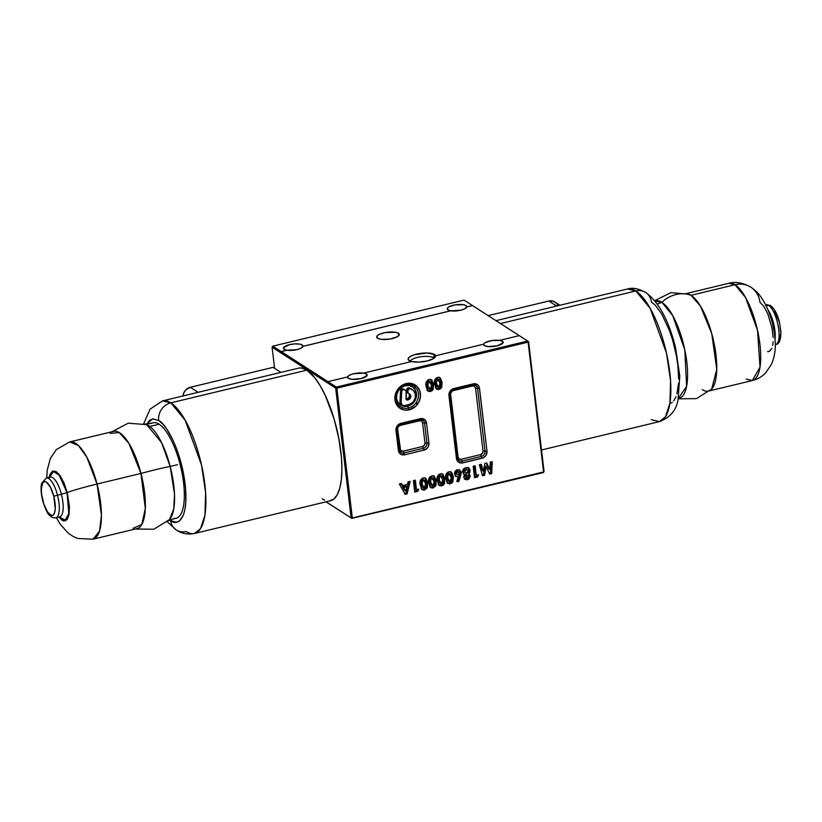 <?xml version="1.0" encoding="UTF-8"?>
<svg xmlns="http://www.w3.org/2000/svg" width="822" height="822" viewBox="0 0 822 822"><rect width="100%" height="100%" fill="white"/><g stroke="black" fill="none" stroke-linecap="round" stroke-linejoin="round"><path stroke-width="1.23" d="M466.012 305.537A9.854 3.072 173.2 0 1 466.773 306.544A9.854 3.072 173.2 0 1 466.752 306.914L466.762 306.966A9.854 3.072 173.2 0 1 460.803 310.213A9.854 3.072 173.2 0 1 450.754 310.819L450.744 310.767A9.854 3.072 173.2 0 1 447.969 309.884L447.384 308.158L448.822 306.883L455.028 304.89L463.875 304.767L466.012 305.537L466.752 306.914L472.486 305.537L464.07 300.112L272.812 346.144L336.393 387.08L335.664 388.138L272.082 347.203L274.599 368.348L272.082 347.203L272.812 346.144L281.227 351.559L286.96 350.182A9.854 3.072 173.2 0 1 284.196 349.299A9.854 3.072 173.2 0 1 283.436 348.292A9.854 3.072 173.2 0 1 291.101 344.326A9.854 3.072 173.2 0 1 302.239 344.952A9.854 3.072 173.2 0 1 302.999 345.959A9.854 3.072 173.2 0 1 302.969 346.329L302.979 346.381A9.854 3.072 173.2 0 1 297.019 349.627A9.854 3.072 173.2 0 1 286.97 350.234L284.196 349.299L283.6 347.572L289.416 344.675L295.067 343.884L300.092 344.182L302.239 344.952L302.496 347.172L302.239 344.952L302.969 346.329L450.744 310.767L447.969 309.884A9.854 3.072 173.2 0 1 447.209 308.877A9.854 3.072 173.2 0 1 454.885 304.911A9.854 3.072 173.2 0 1 466.012 305.537L466.28 307.757L466.012 305.537M484.199 343.38L483.624 344.264A9.854 3.072 173.2 0 1 489.583 341.017A9.854 3.072 173.2 0 1 499.632 340.411L499.622 340.359A9.854 3.072 173.2 0 1 502.396 341.243L502.653 343.401L502.396 341.243A9.854 3.072 173.2 0 1 503.156 342.24A9.854 3.072 173.2 0 1 495.491 346.206A9.854 3.072 173.2 0 1 484.353 345.579A9.854 3.072 173.2 0 1 483.593 344.572A9.854 3.072 173.2 0 1 483.613 344.202L435.619 355.762A13.882 4.336 173.2 0 1 435.485 356.727A13.882 4.336 173.2 0 1 425.786 361.279A13.882 4.336 173.2 0 1 411.606 361.536L363.601 373.085A9.854 3.072 173.2 0 1 366.376 373.969A9.854 3.072 173.2 0 1 367.136 374.976A9.854 3.072 173.2 0 1 359.471 378.942A9.854 3.072 173.2 0 1 348.333 378.315A9.854 3.072 173.2 0 1 347.572 377.308A9.854 3.072 173.2 0 1 347.593 376.938L347.603 377A9.854 3.072 173.2 0 1 353.563 373.753A9.854 3.072 173.2 0 1 363.612 373.147L353.563 373.753L349.432 375.233L347.583 377M398.382 333.249A11.364 3.555 173.2 0 1 399.256 334.41A11.364 3.555 173.2 0 1 390.409 338.983A11.364 3.555 173.2 0 1 377.555 338.253A11.364 3.555 173.2 0 1 376.682 337.102A11.364 3.555 173.2 0 1 385.528 332.53A11.364 3.555 173.2 0 1 398.382 333.249L398.68 335.736L398.382 333.249L395.906 332.355L385.703 332.499L379.939 334.102L377.504 335.53L376.671 336.989L378.613 338.756L381.747 339.404L390.234 339.013L397.396 336.712L399.266 334.523L398.382 333.249M406.027 384.573A12.392 11.015 -57.2 0 1 415.018 386.823A12.392 11.015 -57.2 0 1 417.946 398.876A12.392 11.015 -57.2 0 1 408.493 408.02A12.392 11.015 -57.2 0 1 399.184 405.832A12.392 11.015 -57.2 0 1 396.255 393.779A12.392 11.015 -57.2 0 1 405.708 384.645L406.119 383.586A13.912 12.361 122.8 0 0 394.95 399.769A13.912 12.361 122.8 0 0 409.253 409.829L407.743 406.212A10.881 9.669 122.8 0 0 416.477 393.553A10.881 9.669 122.8 0 0 405.287 385.693L401.578 387.388L398.608 390.399L396.841 394.241L396.553 398.351L397.786 402.092L400.335 404.907L405.77 406.479L409.654 405.544L413.065 403.15L415.48 399.656L416.528 395.608L415.254 389.813L412.695 387.008L409.202 385.559L405.287 385.693A10.881 9.669 122.8 0 0 396.553 398.351A10.881 9.669 122.8 0 0 407.743 406.212L408.493 408.02A12.392 11.015 -57.2 0 1 399.184 405.832M412.274 389.566L411.113 388.816A8.487 7.542 122.8 0 0 408.616 387.84L409.788 388.59L408.616 387.84A1.521 1.346 122.8 0 0 408.072 387.861L409.243 388.611A1.521 1.346 -57.2 0 1 409.788 388.59A8.487 7.542 -57.2 0 1 412.274 389.566A8.487 7.542 -57.2 0 1 415.264 397.899A8.487 7.542 -57.2 0 1 408.637 404.712L404.66 405.667A3.391 3.021 -57.2 0 1 401.146 402.646L401.722 391.128A1.521 1.346 -57.2 0 1 403.057 389.597L401.886 388.837A1.521 1.346 122.8 0 0 401.783 388.868L402.955 389.618A1.521 1.346 -57.2 0 1 403.057 389.597A3.391 3.021 -57.2 0 1 406.325 392.659L406.13 399.287A1.521 1.346 122.8 0 0 406.428 399.266L407.589 400.026A1.521 1.346 -57.2 0 1 406.027 398.67L406.13 391.354L404.917 389.916L401.886 388.837L404.249 389.536M366.633 376.137L366.376 373.969L366.633 376.137M433.965 358.3A12.125 3.791 -6.8 0 0 433.297 357.714L434.54 354.529A13.84 4.326 173.2 0 1 435.588 355.823L434.54 354.529L433.297 357.714A12.125 3.791 173.2 0 1 433.965 358.3M411.524 361.557A13.84 4.326 173.2 0 1 409.181 360.632A13.84 4.326 173.2 0 1 408.462 360.005A13.84 4.326 173.2 0 1 417.627 353.892A13.84 4.326 173.2 0 1 434.54 354.529L427.05 352.987L414.154 354.806L410.384 356.409L408.359 358.207L408.39 359.902L411.647 361.588M433.41 358.659L433.297 357.714L433.41 358.659M326.036 501.841L343.596 513.144L326.036 501.841M410.26 361.156A12.125 3.791 173.2 0 1 420.607 356.779A12.125 3.791 173.2 0 1 433.297 357.714A12.125 3.791 -6.8 0 0 420.607 356.779A12.125 3.791 -6.8 0 0 410.26 361.156M429.31 381.552L431.047 382.651L431.591 387.84L430.255 389.464L428.015 385.929L428.108 382.826L429.31 381.552L428.139 380.792L427.019 381.87L428.18 382.631L429.115 381.603L430.296 381.706L428.139 380.792L431.56 384.943L430.255 389.464L428.139 388.559M430.255 389.464L428.786 388.785L428.015 385.929L426.844 385.179L429.084 388.714M428.015 385.929L428.18 382.631L427.019 381.87L426.844 385.179L428.015 385.929M427.43 390.686L430.194 390.46L432.228 387.933L432.238 382.733L430.625 379.25M428.498 388.724L427.348 387.511L426.762 383.114L427.45 381.182L429.218 381.007M430.882 379.497L432.382 383.73L433.554 384.48L431.509 379.795L429.053 379.497C426.289 380.874 425.272 383.175 426.022 386.402L428.098 391.19L430.543 391.508L427.543 390.727M433.184 389.268L433.554 384.48L432.382 383.73L432.012 388.518L433.184 389.268L432.012 388.518L429.372 390.758L430.543 391.508L433.184 389.268L433.554 384.48L431.797 380L430.029 379.374L428.087 379.846L425.96 383.319L427.152 390.224L430.05 391.601L432.115 390.727L433.184 389.268M406.952 486.706L405.76 491.083L402.451 486.758L404.588 490.323L402.451 486.758L403.623 487.508L406.952 486.706L405.76 491.083L403.623 487.508L406.952 486.706L405.78 485.956L406.952 486.706M405.78 485.956L402.451 486.758L405.78 485.956M405.883 493.169L408.729 481.754L405.883 493.169L404.681 493.457L405.883 493.169L407.044 493.93L405.883 493.169M401.455 484.888L400.797 483.665L402.626 485.638L401.475 483.5L399.348 484.014L405.195 494.371L407.044 493.93L410.168 481.404L408.041 481.918L407.455 484.477L402.626 485.638L401.455 484.888M423.464 480.017L425.2 481.127L425.745 486.316L424.409 487.939L422.169 484.394L422.261 481.302L423.464 480.017L422.292 479.267L421.172 480.346L422.333 481.096L423.279 480.079L424.45 480.171L422.292 479.267L425.714 483.408L424.409 487.939L422.292 487.035M424.409 487.939L422.909 487.22L422.169 484.394L420.998 483.644L423.238 487.189M422.169 484.394L422.333 481.096L421.172 480.346L420.998 483.644L422.169 484.394M421.583 489.162L424.347 488.936L426.382 486.408L426.392 481.199L424.779 477.726M422.652 487.189L421.501 485.987L420.915 481.589L421.604 479.658L423.371 479.483M425.046 477.972L426.536 482.206L427.707 482.956L425.662 478.26L423.207 477.972C420.443 479.339 419.425 481.651 420.176 484.877L422.251 489.665L424.697 489.974L421.696 489.203M427.337 487.744L427.707 482.956L426.536 482.206L426.176 486.994L427.337 487.744L426.176 486.994L423.525 489.224L424.697 489.974L427.337 487.744L427.707 482.956L425.95 478.476L424.183 477.849L422.241 478.312L420.751 479.781L420.073 482.309L421.306 488.7L422.755 489.912L424.45 490.035L427.337 487.744M440.541 475.907L442.277 477.017L442.883 481.836L441.486 483.829L439.246 480.284L439.503 476.801L441.537 476.061L439.38 475.157L442.791 479.298L441.486 483.829L439.38 482.925M441.486 483.829L440.017 483.151L439.246 480.284L438.085 479.534L440.315 483.069M439.246 480.284L439.421 476.986L438.249 476.236L438.085 479.534L439.246 480.284M438.671 485.052L441.435 484.826L443.469 482.298L443.479 477.089L441.866 473.616M436.03 479.503L436.092 480.017M439.739 483.079L438.588 481.877L438.003 477.469L438.691 475.537L440.448 475.363M442.123 473.862L443.623 478.096L444.794 478.846L442.739 474.15L440.294 473.862C437.52 475.229 436.513 477.531 437.263 480.767L439.338 485.555L441.784 485.864L438.784 485.093M444.425 483.634L444.794 478.846L443.623 478.096L443.253 482.874L444.425 483.634L443.253 482.874L440.613 485.114L441.784 485.864L444.425 483.634L444.794 478.846L443.027 474.366L441.27 473.739L439.328 474.202L437.838 475.671L437.15 478.199L438.383 484.59L441.28 485.956L443.346 485.093L444.425 483.634M457.731 471.766L456.559 471.016L455.316 472.989L456.487 473.739L457.731 471.766L458.676 471.931L456.559 471.016L459.334 473.061L458.121 474.993L456.806 474.571L456.508 473.123L457.443 471.869L458.82 472.034L459.313 473.667L458.121 474.993M455.111 476.01L458.255 476.924L456.785 481.312L458.666 481.805L456.919 480.901L457.494 481.055L460.053 473.205L459.087 469.66M456.652 474.284L455.48 473.575L455.429 472.054L456.559 471.016L457.649 471.283M459.19 469.773L456.169 470.307L454.453 473.4L455.717 476.421L458.255 476.924L456.785 481.312L458.666 481.805L460.803 475.414L459.632 474.664L457.494 481.055L458.666 481.805L461.327 472.66L460.145 471.725L459.632 474.664L460.803 475.414L461.163 471.797L459.56 469.927L460.145 471.725L461.306 472.475L459.827 470.081L457.453 469.732C455.388 470.441 454.402 471.9 454.474 474.109L455.912 476.555L458.255 476.924L455.367 476.123M474.109 466.023L475.126 474.551L476.287 475.301L475.157 465.766L473.164 466.249L474.53 477.685L477.603 476.945L476.441 476.195L474.407 476.678M476.894 475.157L476.441 476.195L477.603 476.945L478.568 474.756L476.287 475.301L475.126 474.551M490.22 462.139L489.891 469.65L488.73 468.9L486.008 463.156L488.73 468.9L489.891 469.65L486.737 462.981L484.795 463.444L483.346 471.232L482.175 470.472L480.418 464.502L482.175 470.472L483.346 471.232L481.302 464.286L479.288 464.779L482.524 475.763L484.569 475.27L483.408 474.52L485.001 465.92L483.408 474.52L484.569 475.27L486.172 466.68L485.001 465.92L486.172 466.68L489.655 474.047L491.731 473.544L490.559 472.794L489.224 473.112L490.559 472.794L491.022 461.954L490.559 472.794L491.731 473.544L492.234 461.656L490.22 462.139L489.891 469.65L486.737 462.981L484.795 463.444L483.346 471.232L481.302 464.286L479.288 464.779L482.524 475.763L484.569 475.27L486.172 466.68L489.655 474.047L491.731 473.544L492.234 461.656M483.408 474.52L482.237 474.797L483.408 474.52M468.18 476.061L467.163 477.644L465.766 476.668L466.557 475.095L468.18 476.061L467.163 477.644L464.594 475.907L465.992 476.894M467.163 477.644L465.766 476.668L466.804 475.013L465.642 474.263L464.594 475.907L465.766 476.668M467.533 469.907L465.005 468.982L467.533 469.907L468.16 470.934L466.536 472.969L465.211 472.784L463.423 470.996L465.211 472.784M466.845 469.681L467.944 470.307L468.016 471.787L466.865 472.866L465.262 472.825L464.646 471.057L466.845 469.681M464.594 471.746L466.177 469.742L465.005 468.982L463.423 470.996L464.594 471.746M464.338 478.887L467.399 478.455L468.951 476.298L468.889 474.345L467.821 472.835L468.972 470.4L468.088 467.564M464.933 479.041L465.56 479.062M466.804 478.764L467.399 478.455M467.934 478.044L468.386 477.531M464.101 472.064L463.423 470.996L463.814 469.681L466.3 469.115M465.047 476.76L464.584 475.65L465.16 474.479L466.362 474.325L466.968 475.065M462.581 472.085L464.461 474.674L463.536 474.089L464.461 474.674L463.783 477.243L465.057 479.411L467.358 479.709L470.194 475.733L468.992 473.585L470.133 470.276L468.766 467.913L465.91 467.687C463.649 468.263 462.539 469.732 462.581 472.085L464.461 474.674L463.762 476.914L464.522 478.949L466.732 479.812L467.358 479.709L466.187 478.959L467.358 479.709L469.095 478.794L470.215 476.061L469.023 474.982L470.143 475.414L467.821 472.835L468.992 473.585L469.937 472.034L469.259 468.314L467.369 467.502L464.522 468.211L462.961 469.865L462.581 472.085M468.139 467.615L468.961 469.516L467.821 472.835L469.023 474.982L466.187 478.959L464.533 478.949M449.089 473.852L450.826 474.962L451.37 480.14L450.024 481.774L447.795 478.229L447.887 475.137L449.089 473.852L447.918 473.102L446.788 474.181L447.959 474.931L448.894 473.914L450.076 474.006L447.918 473.102L451.34 477.243L450.024 481.774L447.918 480.87M450.024 481.774L448.535 481.055L447.795 478.229L446.623 477.479L448.863 481.014M447.795 478.229L447.959 474.931L446.788 474.181L446.623 477.479L447.795 478.229M447.209 482.997L449.973 482.771L452.008 480.243L452.018 475.034L450.405 471.561M444.579 477.448L444.63 477.962M448.278 481.024L447.127 479.822L446.541 475.414L447.23 473.482L448.987 473.308M450.662 471.807L452.162 476.03L453.333 476.791L451.288 472.095L448.833 471.797C446.069 473.174 445.051 475.476 445.801 478.712L447.877 483.5L450.322 483.809L447.322 483.038M452.963 481.579L453.333 476.791L452.162 476.03L451.792 480.819L452.963 481.579L451.792 480.819L449.151 483.059L450.322 483.809L452.963 481.579L453.333 476.791L451.576 472.311L449.809 471.684L447.867 472.147L445.74 475.63L446.932 482.535L449.829 483.901L451.895 483.038L452.963 481.579M432.002 477.962L433.739 479.072L434.283 484.261L432.947 485.884L430.707 482.339L430.749 479.452L432.002 477.962L430.831 477.212L429.711 478.291L430.882 479.041L431.817 478.024L432.999 478.116L430.831 477.212L434.252 481.353L432.947 485.884L430.831 484.98M432.947 485.884L431.478 485.206L430.707 482.339L429.536 481.589L431.776 485.134M430.707 482.339L430.882 479.041L429.711 478.291L429.536 481.589L430.707 482.339M430.132 487.107L432.896 486.881L434.93 484.353L434.93 479.144L433.317 475.671M427.491 481.558L427.543 482.072M431.19 485.134L430.05 483.932L429.454 479.534L430.142 477.603L431.91 477.428M433.584 475.917L435.085 480.151L436.246 480.901L434.201 476.205L431.745 475.917C428.981 477.284 427.974 479.586 428.714 482.822L430.79 487.61L433.235 487.919L430.245 487.148M435.886 485.689L436.246 480.901L435.085 480.151L434.715 484.939L435.886 485.689L434.715 484.939L432.074 487.169L433.235 487.919L435.886 485.689L436.246 480.901L434.489 476.421L432.732 475.794L430.79 476.257L429.29 477.726L428.611 480.254L429.844 486.645L431.293 487.857L432.988 487.98L435.886 485.689M416.651 490.58L417.103 489.542L416.651 490.58L414.617 491.073L416.651 490.58L417.812 491.33L416.651 490.58M415.336 488.936L414.319 480.408L415.336 488.936L416.497 489.686L415.367 480.161L413.374 480.634L414.74 492.07L417.812 491.33L418.778 489.141L416.497 489.686L415.336 488.936M437.849 379.497L439.585 380.596L440.13 385.785L438.794 387.409L436.554 383.874L436.595 380.976L437.849 379.497L436.677 378.737L435.557 379.815L436.729 380.576L437.664 379.548L438.845 379.651L436.677 378.737L440.099 382.888L438.794 387.409L436.677 386.504M438.794 387.409L437.325 386.73L436.554 383.874L435.383 383.114L437.623 386.659M436.554 383.874L436.729 380.576L435.557 379.815L435.383 383.114L436.554 383.874M435.968 388.631L438.732 388.405L440.777 385.878L440.777 380.678L439.164 377.195M437.037 386.669L435.896 385.456L435.3 381.059L435.989 379.127L437.756 378.952M439.431 377.442L440.921 381.675L442.092 382.425L440.047 377.74L437.592 377.442C434.828 378.819 433.821 381.12 434.561 384.347L436.636 389.135L439.082 389.453L436.092 388.672M441.722 387.213L442.092 382.425L440.921 381.675L440.561 386.463L441.722 387.213L440.561 386.463L437.921 388.703L439.082 389.453L441.722 387.213L442.092 382.425L440.335 377.945L438.578 377.319L436.636 377.791L435.136 379.25L434.458 381.788L435.691 388.169L438.588 389.546L440.654 388.672L441.722 387.213M472.66 384.881L472.434 385.97L453.004 390.645L453.025 389.823L453.004 390.645A3.031 2.692 122.8 0 0 450.569 394.18L449.85 394.457L450.569 394.18L458.07 457.083L457.145 457.638M449.757 394.889L448.956 395.598L449.757 394.889A4.552 4.038 -57.2 0 1 453.415 389.597L453.826 388.539A6.062 5.384 122.8 0 0 448.956 395.598L456.457 458.501A6.062 5.384 122.8 0 0 462.694 462.889L482.124 458.214A6.062 5.384 122.8 0 0 486.994 451.155L479.493 388.251A6.062 5.384 122.8 0 0 473.256 383.864L473.04 384.963L473.256 383.864L453.826 388.539L453.415 389.597M457.227 457.464L458.07 457.083A3.031 2.692 122.8 0 0 461.183 459.272L461.943 461.08A4.552 4.038 -57.2 0 1 457.309 458.111M461.183 459.272L480.613 454.597L481.373 456.405L461.943 461.08L461.183 459.272L480.613 454.597A3.031 2.692 122.8 0 0 483.048 451.073L485.021 451.114A4.552 4.038 -57.2 0 1 481.373 456.405L480.613 454.597L482.483 453.292L483.048 451.073L475.548 388.169L477.52 388.21L485.021 451.114L483.048 451.073L475.548 388.169L474.5 386.34L472.434 385.97L452.47 390.83L450.548 393.604L458.07 457.083L459.118 458.912L461.183 459.272M473.164 384.86A4.552 4.038 -57.2 0 1 477.52 388.21L475.548 388.169A3.031 2.692 122.8 0 0 472.434 385.97L472.516 384.994M475.825 385.395A4.552 4.038 -57.2 0 1 477.52 388.21L479.493 388.251L477.52 388.21L485.021 451.114L486.994 451.155L485.021 451.114A4.552 4.038 -57.2 0 1 481.373 456.405L482.124 458.214L481.373 456.405L461.943 461.08L462.694 462.889L461.943 461.08A4.552 4.038 -57.2 0 1 458.964 460.608L457.381 457.946L456.457 458.501L457.381 457.946L449.881 395.043C449.84 392.33 451.073 390.532 453.6 389.638L473.03 384.963L475.815 385.384M419.703 419.682L419.467 420.782L400.037 425.457L400.067 424.625L400.037 425.457A3.031 2.692 122.8 0 0 397.601 428.981L396.882 429.259L397.601 428.981L399.995 448.997L399.071 449.552M396.8 429.69L396.8 429.69A4.552 4.038 -57.2 0 1 400.448 424.399L400.869 423.351A6.062 5.384 122.8 0 0 395.999 430.399L398.382 450.415A6.062 5.384 122.8 0 0 404.619 454.802L424.049 450.127A6.062 5.384 122.8 0 0 428.92 443.068L426.536 423.053A6.062 5.384 122.8 0 0 420.299 418.675L420.073 419.765L420.299 418.675L400.869 423.351L400.448 424.399M399.143 449.377L399.995 448.997A3.031 2.692 122.8 0 0 403.109 451.186L403.859 452.994A4.552 4.038 -57.2 0 1 399.235 450.024M403.109 451.186L422.539 446.51L423.289 448.319L403.859 452.994L403.109 451.186L400.643 450.477L397.601 428.981L398.177 426.762L400.037 425.457L420.021 420.7L421.933 421.491L422.59 422.97L424.563 423.011L426.947 443.027A4.552 4.038 -57.2 0 1 423.289 448.319L422.539 446.51A3.031 2.692 122.8 0 0 424.974 442.986L426.947 443.027L424.974 442.986L422.59 422.97L424.974 442.986L424.399 445.205L422.539 446.51L403.109 451.186M420.206 419.662A4.552 4.038 -57.2 0 1 424.563 423.011L422.59 422.97A3.031 2.692 122.8 0 0 419.467 420.782L419.559 419.806M424.563 423.011L426.536 423.053L424.563 423.011L426.947 443.027L428.92 443.068L426.947 443.027A4.552 4.038 -57.2 0 1 423.289 448.319L424.049 450.127L423.289 448.319L403.859 452.994L404.619 454.802L403.859 452.994A4.552 4.038 -57.2 0 1 400.879 452.521L399.184 449.706L398.382 450.415L399.307 449.86L396.913 429.844L395.999 430.399L396.913 429.855C396.872 427.132 398.115 425.334 400.633 424.45L420.073 419.765L422.857 420.196A4.552 4.038 -57.2 0 1 424.563 423.011M406.13 399.287L408.061 399.913L410.497 397.827L410.373 394.724L408.801 393.522A3.391 3.021 -57.2 0 1 408.061 399.913L406.9 399.153A3.391 3.021 122.8 0 0 408.883 393.553M408.483 393.378A1.521 1.346 -57.2 0 0 408.801 393.522L406.736 391.436A1.521 1.346 122.8 0 0 407.322 392.628L408.483 393.378A1.521 1.346 -57.2 0 1 407.907 392.186L408.01 390.121L406.849 389.371L406.736 391.436L407.907 392.186L408.01 390.121A1.521 1.346 -57.2 0 1 409.243 388.611L408.072 387.861A1.521 1.346 122.8 0 0 406.849 389.371L408.01 390.121L409.243 388.611A1.521 1.346 -57.2 0 1 409.788 388.59L413.23 390.306L415.233 393.687L415.274 397.848L413.353 401.711L409.952 404.27L403.982 405.76L402.143 405.102L401.146 402.646L399.985 401.896A3.391 3.021 122.8 0 0 401.27 404.568L402.441 405.318M401.722 391.128L400.561 390.378L399.985 401.896L401.146 402.646L401.722 391.128L402.955 389.618L401.783 388.868A1.521 1.346 122.8 0 0 400.561 390.378L401.722 391.128M405.041 389.988L403.869 389.238A3.391 3.021 122.8 0 0 401.886 388.837A1.521 1.346 -57.2 0 0 401.783 388.868L400.561 390.378L399.985 401.896L401.516 404.712M406.428 399.266L409.335 397.067L409.202 393.964M407.64 392.772L406.787 391.889L406.849 389.371L408.072 387.861A1.521 1.346 -57.2 0 1 408.616 387.84L411.031 388.765M415.018 386.823A12.392 11.015 -57.2 0 1 417.946 398.876A12.392 11.015 -57.2 0 1 408.493 408.02L409.253 409.829A13.912 12.361 122.8 0 0 420.422 393.646A13.912 12.361 122.8 0 0 406.119 383.586L405.893 384.686L413.805 385.908M519.237 335.633L528.299 341.49L528.104 342.137L527.652 341.048L336.393 387.08L336.208 387.727L336.845 388.169L528.104 342.137L543.589 471.951L544.072 471.52L528.587 341.705L544.072 471.52L543.342 472.578L351.785 518.394L543.342 472.578L543.589 471.951L352.33 517.973L336.845 388.169L528.104 342.137L543.589 471.951L351.785 518.394L326.098 501.821L351.138 517.952L335.664 388.138L351.138 517.952L352.33 517.973L336.845 388.169L335.664 388.138L272.082 347.203L272.812 346.144L464.07 300.112L519.237 335.633L499.622 340.359L502.396 341.243L502.982 342.959L497.176 345.857L487.98 346.576L484.353 345.579L483.613 344.202L435.619 355.762L433.584 358.556L427.204 360.961L418.85 362.101L411.606 361.536L363.601 373.085L366.376 373.969L366.961 375.695L361.146 378.593L351.96 379.312L348.333 378.315L347.593 376.938L327.978 381.665L336.393 387.08L527.652 341.048L472.547 305.579L466.762 306.966L464.933 308.733L460.803 310.213L450.754 310.819L302.969 346.329L450.754 310.819L302.979 346.381L301.15 348.148L297.019 349.627L286.97 350.234L281.175 351.631L327.927 381.737M409.253 409.829L416.066 405.914L419.148 401.444L420.484 396.255L419.867 391.138L417.401 386.874L413.456 384.1L408.637 383.237L403.664 384.439L399.307 387.501L396.225 391.971L394.889 397.149L395.495 402.277L396.512 404.558L399.78 408.154L404.26 410.003L409.253 409.829M400.869 423.351L397.139 425.971L395.968 429.259L398.382 450.415L399.698 453.374L401.413 454.576L404.619 454.802L424.049 450.127L427.019 448.422L428.365 446.469L428.92 443.068L426.536 423.053L425.221 420.104L421.398 418.521L400.869 423.351M453.826 388.539L450.107 391.159L448.956 395.598L456.703 459.59L458.563 462.159L461.594 463.033L483.192 457.833L485.853 455.594L486.994 451.155L479.257 387.162L477.387 384.593L474.356 383.72L453.826 388.539M418.778 489.141L416.497 489.686L415.367 480.161L413.374 480.634L414.74 492.07L417.812 491.33L418.778 489.141M478.568 474.756L476.287 475.301L475.157 465.766L473.164 466.249L474.53 477.685L477.603 476.945L478.568 474.756M410.168 481.404L408.041 481.918L407.455 484.477L402.626 485.638L401.475 483.5L399.348 484.014L405.195 494.371L407.044 493.93L410.168 481.404M499.632 340.411L492.152 340.524L485.453 342.507M414.37 384.521L414.935 389.309L414.37 384.521M416.816 405.082L416.466 402.122M495.964 320.652L627.525 288.984C632.673 287.402 638.735 288.584 645.722 292.519A15.156 13.471 122.8 0 0 635.817 290.957L500.444 323.539L635.817 290.957A68.205 22.903 -103.5 0 0 627.525 288.984L635.817 290.957A15.156 13.471 -57.2 0 1 645.743 292.529A15.156 13.471 -57.2 0 1 651.394 301.921L655.504 305.445L661.741 314.035L669.385 330.393L672.591 339.979L676.259 355.104L677.821 365.122L678.664 379.086M559.885 305.26L554.737 301.951A9.093 8.076 122.8 0 0 548.788 301.016L556.607 306.051L548.788 301.016L553.586 301.345L556.165 303.164M488.145 315.617L548.788 301.016L488.145 315.617M678.54 383.268L676.958 393.882M676.044 396.646L673.691 400.879M672.262 402.297L670.701 403.222M645.722 292.519C658.792 301.972 668.728 320.354 675.55 347.644L679.794 376.127L678.037 399.924C676.177 410.435 669.971 417.668 659.439 421.604A68.205 22.903 -103.5 0 0 668.111 361.166A68.205 22.903 -103.5 0 0 635.817 290.957L650.171 308.363L666.498 353.162L670.577 380.761L669.92 403.294L665.532 416.713L659.439 421.604L651.158 419.631M557.121 304.459L557.778 305.959M299.239 368.02L301.653 368.02L306.863 370.126A68.205 22.903 -103.5 0 0 298.571 368.143L162.55 400.879A68.205 22.903 76.5 0 1 170.842 402.852L306.863 370.126L314.826 377.812L320.169 385.703L325.286 395.464L334.112 419.066L338.828 438.516L341.459 457.618L341.921 469.331L341.346 479.719L339.733 488.36L337.143 494.926L333.691 499.18L329.509 500.937M146.593 424.368L152.594 418.881L158.667 420.494A15.156 13.471 -57.2 0 1 170.842 402.852L162.55 400.879L150.077 409.151L143.696 423.69M167.298 521.775L176.278 529.974C178.713 531.567 184.703 535.327 194.465 533.499L200.558 528.608L204.955 515.188L205.603 492.655L201.524 465.057L185.197 420.258L170.842 402.852A68.205 22.903 76.5 0 1 203.147 473.061A68.205 22.903 76.5 0 1 194.465 533.499A68.205 22.903 76.5 0 1 186.183 531.526A15.156 13.471 -57.2 0 1 176.257 529.954A15.156 13.471 -57.2 0 1 170.596 520.573L176.278 522.237L179.535 520.871L183.316 515.23L184.95 509.28L185.813 501.852L185.577 488.545L183.532 473.688L181.241 463.546L176.658 448.966L173 440.202L166.948 429.341L162.766 424.029L158.667 420.494L152.984 418.83L149.727 420.196L146.83 423.885M182.957 396.153L183.83 392.762L185.854 389.844L190.303 387.285L198.123 392.32L190.303 387.285L273.079 367.362L280.898 372.397L273.079 367.362L190.303 387.285A9.093 8.076 122.8 0 0 182.977 395.968M324.741 500.146L322.203 498.79M194.465 533.499L330.495 500.762A68.205 22.903 -103.5 0 0 339.167 440.325A68.205 22.903 -103.5 0 0 306.863 370.126L170.842 402.852A15.156 13.471 122.8 0 0 158.667 420.494C164.41 422.333 180.388 446.49 185.084 483.696C189.224 520.552 176.822 526.429 170.596 520.573A15.156 13.471 122.8 0 0 176.257 529.954M172.569 519.124L176.124 518.271A49.104 16.491 -103.5 0 0 182.371 474.756A49.104 16.491 -103.5 0 0 159.108 424.214A49.104 16.491 -103.5 0 0 153.139 422.785L149.594 423.638M150.786 426.217L159.108 424.214M272.103 347.172L272.709 346.298L272.103 347.172M770.584 305.64C774.581 308.753 777.571 314.394 779.544 322.573L780.9 331.903C780.879 340.082 779.143 344.295 775.691 344.521A20.458 6.874 -103.5 0 0 778.29 326.396A20.458 6.874 -103.5 0 0 768.601 305.332A3.031 2.692 -57.2 0 1 770.584 305.64A3.031 2.692 122.8 0 0 768.601 305.332L766.196 305.907L768.601 305.332A20.458 6.874 -103.5 0 0 766.114 304.736L770.584 305.64A3.031 2.692 -57.2 0 1 771.714 307.52L773.06 308.682M684.993 293.865A50.019 16.8 76.5 0 1 691.066 295.314L735.012 284.731A50.019 16.8 -103.5 0 0 728.939 283.282L735.012 284.731A24.249 21.547 -57.2 0 1 750.907 287.238A24.249 21.547 -57.2 0 1 759.949 302.27L763.977 306.565L767.83 313.912L772.033 328.101L773.163 337.585M678.304 398.804L696.398 398.639L711.708 389.042L716.763 369.376L711.749 333.629L700.467 306.144L691.066 295.314A30.311 26.941 122.8 0 0 661.874 302.301L672.684 315.556L684.788 349.74L686.617 386.432L678.407 398.31A50.06 16.81 -103.5 0 0 685.795 355.012A50.06 16.81 -103.5 0 0 661.874 302.301L657.292 304.089L661.874 302.301A50.06 16.81 -103.5 0 0 655.011 301.099L661.874 302.301A30.311 26.941 -57.2 0 1 691.066 295.314L688.887 294.194L670.886 292.622L654.692 300.708M686.678 293.454L728.939 283.282C735.628 281.401 742.944 282.717 750.876 287.217A24.249 21.547 122.8 0 0 735.012 284.731L745.544 297.492L757.514 330.352L760.031 367.105L752.346 380.545A50.019 16.8 -103.5 0 0 758.706 336.219A50.019 16.8 -103.5 0 0 735.012 284.731L691.066 295.314A50.019 16.8 76.5 0 1 714.76 346.792A50.019 16.8 76.5 0 1 708.4 391.118A50.019 16.8 76.5 0 1 702.317 389.669M710.085 390.707L752.346 380.545L746.263 379.096M773.132 341.777L772.721 345.394M771.92 348.281L769.33 351.467L767.635 351.652M774.437 310.428L779.133 321.669M779.883 324.998L780.653 331.42M780.633 334.256L779.04 340.041M768.601 305.332A20.458 6.874 76.5 0 1 778.064 325.204A20.458 6.874 76.5 0 1 776.451 344.192M767.892 309.658A20.458 6.874 76.5 0 1 775.033 339.342M59.842 516.791A20.458 6.874 -103.5 0 0 61.393 494.248L66.983 492.645L68.843 513.493L65.277 520.151L59.235 516.935L63.777 520.264L66.839 518.99L67.949 516.997L69.13 510.698L68.791 502.15L66.983 492.645L61.393 494.248A20.458 6.874 -103.5 0 0 50.193 477.027L46.309 477.962A20.458 6.874 76.5 0 1 57.509 495.183L61.393 494.248L57.509 495.183A20.458 6.874 -103.5 0 0 46.227 477.983M42.857 500.804A17.426 5.857 76.5 0 1 43.946 481.671A17.426 5.857 76.5 0 1 53.779 496.241L57.509 495.183L53.779 496.241L50.43 487.271L46.361 482.082L45.087 481.548L42.96 482.442L41.357 488.217L41.593 494.176L43.813 504.04L47.553 512.044L51.55 515.486L52.7 515.373L54.458 513.216L55.279 508.828L53.779 496.241A17.426 5.857 76.5 0 1 52.7 515.373A17.426 5.857 76.5 0 1 42.857 500.804L42.857 500.804M110.282 433.441L119.231 432.547L128.951 443.448L140.973 473.451L97.027 484.035A24.249 1.233 165.4 0 0 67.219 492.553L64.126 483.274L60.283 475.928L56.256 471.623L52.67 471.016L50.08 474.191L49.248 477.253L52.968 470.903L59.04 474.243L67.219 492.553A24.249 1.233 -14.6 0 1 97.027 484.035L86.772 457.083L78.398 445.514L69.654 441.948A50.019 16.8 76.5 0 1 97.027 484.035L140.973 473.451A50.019 16.8 -103.5 0 0 113.6 431.365L69.654 441.948L56.266 449.644L50.317 458.553L47.183 470.287L46.751 477.849M143.614 424.173A50.06 16.81 76.5 0 1 170.175 466.423A30.311 1.531 165.4 0 0 140.973 473.451A30.311 1.531 -14.6 0 1 170.175 466.423L161.564 442.647L146.655 424.635L128.263 423.186L111.915 431.776M135.311 529.029L153.786 529.245L169.507 519.586L173.761 508.993L174.5 493.899L170.175 466.423L177.562 464.718L170.175 466.423A50.06 16.81 76.5 0 1 167 521.384M56.328 517.634L60.222 524.272L68.411 533.314L73.148 536.458L77.761 538.482L93.05 539.201L99.503 531.207L101.445 515.26L97.027 484.035A50.019 16.8 76.5 0 1 93.05 539.201L137.007 528.618A50.019 16.8 -103.5 0 0 140.973 473.451L145.319 508.479L141.816 524.467L133.113 528.289M67.219 492.553L69.079 514.377L65.174 520.963L58.824 517.038L62.03 520.213L63.921 521.004L67.065 519.689L69.017 514.757L69.459 506.948L67.219 492.553M49.567 477.633L51.457 472.845L52.865 471.746L54.509 471.571L58.28 473.996L63.982 483.644L66.983 492.645L59.235 475.126L53.43 471.571L49.669 477.15M55.958 517.726A20.458 6.874 -103.5 0 0 57.509 495.183A20.458 6.874 76.5 0 1 55.886 517.747C53.522 518.189 51.354 517.295 49.361 515.065C47.799 514.295 45.58 509.568 42.703 500.896C40.114 489.84 41.254 484.477 41.747 483.233L46.309 477.962M60.212 516.658L59.77 516.812A20.458 6.874 -103.5 0 0 61.393 494.248A20.458 6.874 -103.5 0 0 50.121 477.048M405.523 384.593C395.567 386.412 391.837 401.876 400.396 406.746C392.135 402.277 395.906 386.474 405.893 384.686M466.259 477.531L465.088 476.781M659.439 421.604L541.503 449.983M750.876 287.217C755.562 290.372 762.241 295.571 768.94 312.268C772.598 321.967 774.684 331.821 775.177 341.839C775.752 349.155 774.581 356.532 771.663 363.971L765.703 372.869C762.015 376.671 757.565 379.23 752.346 380.545M144.949 424.049L151.618 423.464M168.253 520.871L174.459 518.363M59.77 516.812L55.886 517.747"/></g></svg>
